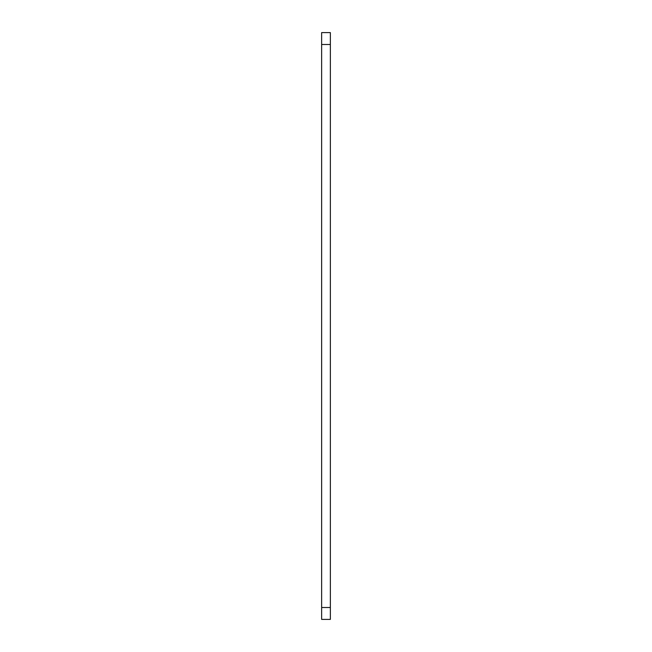 <?xml version="1.0" encoding="UTF-8"?>
<svg xmlns="http://www.w3.org/2000/svg" width="652" height="652" viewBox="0 0 652 652"><rect width="100%" height="100%" fill="white"/><g stroke="black" fill="none" stroke-linecap="round" stroke-linejoin="round"><path stroke-width="0.98" d="M321.64 44.491L321.64 32.6L330.36 32.6L330.36 619.4L321.64 619.4L321.64 44.491L330.36 44.491M321.64 607.509L330.36 607.509"/></g></svg>
